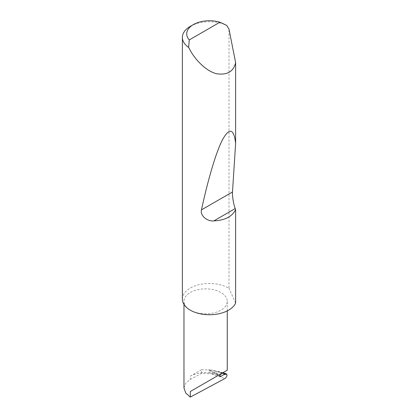 <?xml version="1.0" encoding="UTF-8"?>
<svg xmlns="http://www.w3.org/2000/svg" width="418" height="418" viewBox="0 0 418 418"><rect width="100%" height="100%" fill="white"/><g stroke="black" fill="none" stroke-linecap="round" stroke-linejoin="round"><path stroke-width="0.31" stroke-dasharray="2.09 1.57" d="M220.918 372.835L220.918 373.838L220.417 374.126L220.918 372.835C219.121 371.806 217.067 371.592 214.768 372.187L219.999 375.207M190.31 310.166A21.642 12.493 0 0 0 213.896 312.878A21.642 12.493 0 0 0 227.256 301.331A21.642 12.493 0 0 0 220.918 292.495A21.642 12.493 0 0 0 197.333 289.789A21.642 12.493 0 0 0 183.972 301.331A21.642 12.493 0 0 0 190.31 310.166M190.31 26.36A27.071 15.628 180 0 1 226.723 25.378M182.379 299.116A27.071 15.628 180 0 1 199.093 284.679A27.071 15.628 180 0 1 228.594 288.065A27.071 15.628 180 0 1 228.996 288.305L228.996 29.135M183.972 388.008L185.749 383.118L190.31 379.429L201.539 373.399L210.014 373.739L210.014 369.951L217.815 371.21L226.713 374.92L210.014 373.739M201.539 373.399L201.539 369.711L210.014 369.951M227.042 375.03L226.713 374.92M201.539 369.711L190.31 376.195L190.31 379.429M208.363 369.711L215.803 374.005A21.642 12.493 0 0 0 190.31 376.195M214.768 372.187C214.105 372.809 214.45 373.415 215.803 374.005L220.161 376.534M235.621 303.118L228.996 288.305M211.445 373.891L224.858 378.546M209.69 369.961L219.863 375.834M222.036 373.19L211.367 370.014M227.256 310.887L227.256 301.331M222.862 372.715L217.815 371.215M183.972 304.393L183.972 301.331"/><path stroke-width="0.63" d="M227.256 310.887L227.256 370.176L220.918 373.838C226.007 370.897 232.037 367.417 220.918 373.838L190.31 391.509L220.417 374.126L219.999 375.207A1.442 0.836 120 0 0 220.161 376.534A1.442 0.836 120 0 0 220.918 376.44L224.837 374.021L222.036 373.19M189.27 39.924L219.931 22.222L226.723 25.378L228.996 29.135L235.621 62.59C233.589 71.598 227.214 75.313 216.493 73.725C206.163 71.144 195.556 60.04 190.31 50.526L188.607 47.386A27.071 15.628 180 0 1 182.379 37.411A27.071 15.628 180 0 1 190.31 26.36L193.372 24.594A22.739 13.13 0 0 0 189.27 39.924L188.607 47.386M235.621 209.653C232.209 216.587 224.952 220.333 213.844 220.892C207.119 221.639 199.982 215.578 201.455 209.883C207.61 181.297 215.803 152.518 222.569 139.607C229.555 127.318 233.908 128.587 235.621 143.416L232.497 191.961C232.1 195.504 233.589 204.627 235.209 208.556L235.621 209.653L235.621 303.118A27.071 15.628 180 0 1 216.493 314.205A27.071 15.628 180 0 1 190.31 310.166A27.071 15.628 180 0 1 182.379 299.116L182.379 37.411M235.621 62.59L235.621 143.416M224.837 374.021L226.237 373.718L227.042 375.03C226.869 376.534 226.143 377.71 224.858 378.546L190.31 397.1L185.749 393.045L183.972 388.008L183.972 304.393M190.31 397.1L190.31 391.509M219.931 22.222A22.739 13.13 0 0 0 193.372 24.594M219.863 375.834L220.918 376.44M235.209 208.556L213.844 220.892M232.497 191.961L201.455 209.883M226.237 373.718L222.862 372.715"/></g></svg>
